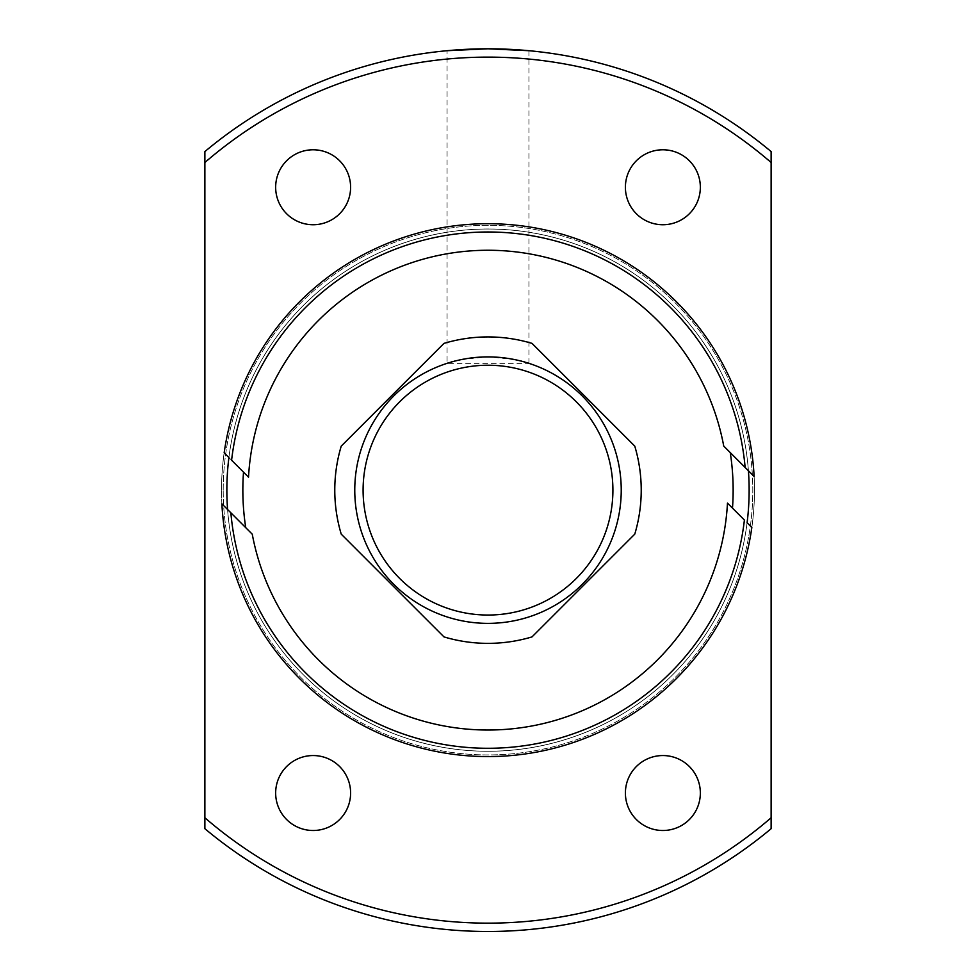 <?xml version="1.0" encoding="UTF-8"?>
<svg xmlns="http://www.w3.org/2000/svg" width="976" height="976" viewBox="0 0 976 976"><rect width="100%" height="100%" fill="white"/><g stroke="black" fill="none" stroke-linecap="round" stroke-linejoin="round"><path stroke-width="0.73" stroke-dasharray="4.88 3.66" d="M443.982 343.381L341.234 446.117A153.22 153.22 0 0 0 341.234 534.153L443.982 636.901A153.22 153.22 0 0 0 532.018 636.901L634.766 534.153A153.22 153.22 0 0 0 634.766 446.117L532.018 343.381A153.22 153.22 0 0 0 443.982 343.381L341.234 446.117A153.22 153.22 0 0 0 341.234 534.153L443.982 636.901A153.22 153.22 0 0 0 532.018 636.901L634.766 534.153A153.22 153.22 0 0 0 634.766 446.117L532.018 343.381A153.22 153.22 0 0 0 443.982 343.381L341.234 446.117A153.22 153.22 0 0 0 341.234 534.153L443.982 636.901A153.22 153.22 0 0 0 532.018 636.901L634.766 534.153A153.22 153.22 0 0 0 634.766 446.117L532.018 343.381A153.22 153.22 0 0 0 443.982 343.381M230.861 512.79A258.14 258.14 0 0 0 744.407 520.037L727.474 503.104A239.815 239.815 0 0 1 252.259 534.201L227.579 509.521A261.141 261.141 0 0 0 747.091 522.733A261.141 261.141 0 0 1 227.579 509.521L245.745 527.674L227.579 509.521A261.141 261.141 0 0 1 494.637 229.079A261.141 261.141 0 0 1 748.421 470.761A261.141 261.141 0 0 0 228.909 457.537A261.141 261.141 0 0 0 227.579 509.521A261.141 261.141 0 0 1 228.909 457.537A261.141 261.141 0 0 0 481.363 751.191A261.141 261.141 0 0 0 748.421 470.761L723.741 446.081A239.815 239.815 0 0 0 248.526 477.166A239.815 239.815 0 0 1 723.741 446.081A239.815 239.815 0 0 0 248.526 477.166L243.512 472.152A245.147 245.147 0 0 0 245.745 527.674A245.147 245.147 0 0 1 243.512 472.152L231.593 460.233L243.512 472.152A245.147 245.147 0 0 0 245.745 527.674M732.488 508.13A245.147 245.147 0 0 0 730.255 452.596A245.147 245.147 0 0 1 732.488 508.13A245.147 245.147 0 0 0 730.255 452.596M727.474 503.104A239.815 239.815 0 0 1 252.259 534.201A239.815 239.815 0 0 0 727.474 503.104M243.512 472.152L224.163 452.803A266.472 266.472 0 0 0 221.528 490.135A266.472 266.472 0 0 1 621.236 259.372A266.472 266.472 0 0 1 621.236 720.91A266.472 266.472 0 0 1 221.528 490.135A266.472 266.472 0 0 0 488 756.607A266.472 266.472 0 0 0 754.472 490.135A266.472 266.472 0 0 0 488 223.675A266.472 266.472 0 0 0 221.528 490.135A266.472 266.472 0 0 1 621.236 259.372A266.472 266.472 0 0 1 621.236 720.91A266.472 266.472 0 0 1 221.528 490.135A266.472 266.472 0 0 0 476.117 756.339A266.472 266.472 0 0 0 751.837 527.479A266.472 266.472 0 0 1 221.881 503.823M224.163 452.803A266.472 266.472 0 0 1 754.119 476.459A266.472 266.472 0 0 0 224.163 452.803L231.593 460.233A258.14 258.14 0 0 1 745.139 467.48M528.943 363.353L528.943 50.703L488 48.8L447.057 50.703L447.057 363.353L528.943 363.353C526.503 361.157 512.851 359.009 488 356.899C463.136 359.009 449.485 361.169 447.057 363.353M204.875 817.766L204.875 162.504A433.015 433.015 0 0 1 771.125 162.504L771.125 817.766A433.015 433.015 0 0 1 204.875 817.766M275.659 187.258A37.466 37.466 0 0 1 331.864 154.806A37.466 37.466 0 0 1 331.864 219.71A37.466 37.466 0 0 1 275.659 187.258M625.396 793.024A37.466 37.466 0 0 1 681.602 760.572A37.466 37.466 0 0 1 681.602 825.476A37.466 37.466 0 0 1 625.396 793.024M275.659 793.024A37.466 37.466 0 0 1 331.864 760.572A37.466 37.466 0 0 1 331.864 825.476A37.466 37.466 0 0 1 275.659 793.024M625.396 187.258A37.466 37.466 0 0 1 681.602 154.806A37.466 37.466 0 0 1 681.602 219.71A37.466 37.466 0 0 1 625.396 187.258M771.125 828.697A441.335 441.335 0 0 1 204.875 828.697M771.125 151.585A441.335 441.335 0 0 0 204.875 151.585A441.335 441.335 0 0 1 771.125 151.585L771.125 162.504M747.091 522.733A261.141 261.141 0 0 0 748.421 470.761A261.141 261.141 0 0 1 747.091 522.733A261.141 261.141 0 0 0 748.421 470.761A261.141 261.141 0 0 1 747.091 522.733A261.141 261.141 0 0 0 748.421 470.761A261.141 261.141 0 0 1 481.363 751.191A261.141 261.141 0 0 1 228.909 457.537A261.141 261.141 0 0 1 748.421 470.761A261.141 261.141 0 0 0 228.909 457.537A261.141 261.141 0 0 0 227.579 509.521A261.141 261.141 0 0 1 228.909 457.537M751.837 527.479A266.472 266.472 0 0 0 754.119 476.459M354.764 490.135A133.236 133.236 0 0 1 554.612 374.747A133.236 133.236 0 0 1 554.612 605.523A133.236 133.236 0 0 1 354.764 490.135A133.236 133.236 0 0 1 488 356.899A133.236 133.236 0 0 1 621.236 490.135A133.236 133.236 0 0 1 488 623.371A133.236 133.236 0 0 1 354.764 490.135A133.236 133.236 0 0 1 554.612 374.747A133.236 133.236 0 0 1 554.612 605.523A133.236 133.236 0 0 1 354.764 490.135M223.199 490.135A264.801 264.801 0 0 1 620.407 260.812A264.801 264.801 0 0 1 620.407 719.458A264.801 264.801 0 0 1 223.199 490.135A264.801 264.801 0 0 1 620.407 260.812A264.801 264.801 0 0 1 620.407 719.458A264.801 264.801 0 0 1 223.199 490.135M363.096 490.135A124.904 124.904 0 0 1 550.452 381.97A124.904 124.904 0 0 1 550.452 598.312A124.904 124.904 0 0 1 363.096 490.135"/><path stroke-width="1.46" d="M443.982 343.381L341.234 446.117A153.22 153.22 0 0 0 341.234 534.153L443.982 636.901A153.22 153.22 0 0 0 532.018 636.901L634.766 534.153A153.22 153.22 0 0 0 634.766 446.117L532.018 343.381A153.22 153.22 0 0 0 443.982 343.381M221.881 503.823L227.579 509.521A261.141 261.141 0 0 1 228.909 457.537L224.163 452.803A266.472 266.472 0 0 1 754.119 476.459L748.421 470.761A261.141 261.141 0 0 1 747.091 522.733L751.837 527.479A266.472 266.472 0 0 1 221.881 503.823L252.259 534.201A239.815 239.815 0 0 0 727.474 503.104L744.407 520.037A258.14 258.14 0 0 1 230.861 512.79M747.091 522.733L751.837 527.479M754.119 476.459L723.741 446.081A239.815 239.815 0 0 0 248.526 477.166L231.593 460.233A258.14 258.14 0 0 1 745.139 467.48M228.909 457.537L224.163 452.803M447.057 50.703L488 48.8L528.943 50.703M204.875 828.697L204.875 817.766L204.875 828.697A441.335 441.335 0 0 0 771.125 828.697L771.125 817.766L771.125 828.697A441.335 441.335 0 0 1 204.875 828.697M771.125 151.585A441.335 441.335 0 0 0 204.875 151.585L204.875 162.504L204.875 151.585A441.335 441.335 0 0 1 771.125 151.585L771.125 817.766A433.015 433.015 0 0 1 204.875 817.766L204.875 162.504A433.015 433.015 0 0 1 771.125 162.504M275.659 187.258A37.466 37.466 0 0 1 331.864 154.806A37.466 37.466 0 0 1 331.864 219.71A37.466 37.466 0 0 1 275.659 187.258M625.396 793.024A37.466 37.466 0 0 1 681.602 760.572A37.466 37.466 0 0 1 681.602 825.476A37.466 37.466 0 0 1 625.396 793.024M275.659 793.024A37.466 37.466 0 0 1 331.864 760.572A37.466 37.466 0 0 1 331.864 825.476A37.466 37.466 0 0 1 275.659 793.024M625.396 187.258A37.466 37.466 0 0 1 681.602 154.806A37.466 37.466 0 0 1 681.602 219.71A37.466 37.466 0 0 1 625.396 187.258M730.255 452.596A245.147 245.147 0 0 1 732.488 508.13M245.745 527.674A245.147 245.147 0 0 1 243.512 472.152M354.764 490.135A133.236 133.236 0 0 1 554.612 374.747A133.236 133.236 0 0 1 554.612 605.523A133.236 133.236 0 0 1 354.764 490.135M363.096 490.135A124.904 124.904 0 0 1 550.452 381.97A124.904 124.904 0 0 1 550.452 598.312A124.904 124.904 0 0 1 363.096 490.135"/></g></svg>

